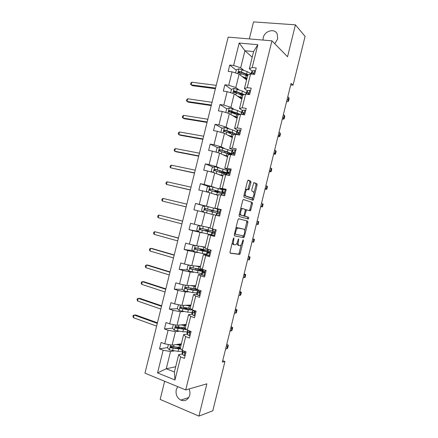 <?xml version="1.0" encoding="UTF-8"?>
<svg xmlns="http://www.w3.org/2000/svg" width="438" height="438" viewBox="0 0 438 438"><rect width="100%" height="100%" fill="white"/><g stroke="black" fill="none" stroke-linecap="round" stroke-linejoin="round"><path stroke-width="0.66" d="M233.881 237.85L233.301 238.65L230.038 251.872L230.262 253.191L239.635 254.44L240.265 253.339L243.413 240.582L243.156 239.701L242.318 242.105C241.842 243.878 241.179 245.034 240.336 245.576L239.033 245.559C238.119 245.16 237.9 243.763 238.387 241.376L238.661 238.776L237.681 241.25C237.193 243.035 236.52 244.207 235.66 244.765L234.297 244.749C233.35 244.344 233.12 242.92 233.613 240.495L233.881 237.85M274.757 43.718L277.67 38.922L277.21 33.879C274.615 28.016 264.596 30.852 263.222 37.728L262.986 40.072M177.719 386.639L176.257 389.689C175.49 394.359 176.99 397.83 180.746 400.097C185.044 401.564 188.028 399.954 189.698 395.268C190.191 393.121 189.988 391.024 189.085 388.966M250.947 182.608L250.766 181.179L248.286 180.144L247.486 181.179L243.867 195.841L244.065 197.259L253.033 200.292L253.597 199.285L257.084 185.143L256.914 183.746L253.832 182.58L251.762 189.709L251.943 191.11L253.383 191.658C254.483 193.601 254.139 195.726 252.348 198.042L246.03 196.071C244.607 195.753 245.444 190.322 247.043 189.555L248.855 189.813L250.947 182.608L249.797 182.367L249.611 180.938L247.952 180.248M164.655 381.263L160.166 399.423L198.912 416.1L206.873 383.83L185.717 389.935L271.932 40.833L287.542 56.748L295.415 24.829L305.072 36.392L293.049 85.18L291.078 83.368L222.373 362.111L224.946 361.514L222.723 360.688M198.912 416.1L212.802 410.795L224.946 361.514M238.765 218.726L237.944 219.832L234.325 234.511L234.538 235.863L243.791 237.659L244.393 236.591L247.886 222.433L247.705 221.102L238.765 218.726M239.099 215.173L242.718 200.5L243.304 199.465L252.31 202.422L252.485 203.779L250.421 210.859L246.495 209.846L244.902 214.965L245.094 216.323L248.779 217.357L248.499 219.016L239.301 216.553L239.099 215.173M295.415 24.829L253.531 21.9L249.321 38.911M252.25 71.175L249.342 68.761L253.591 51.564L257.829 44.698L252.189 67.518L256.208 67.961L254.604 74.433L250.596 73.967L247.213 87.644L251.215 88.158L249.616 94.63L245.619 94.099L242.236 107.786L246.222 108.367L244.623 114.844L240.643 114.241L237.259 127.94L241.223 128.586L239.624 135.074L235.66 134.4L232.271 148.099L236.224 148.821L234.62 155.309L230.678 154.565L227.289 168.28L231.22 169.068L229.616 175.561L225.69 174.746L222.296 188.466L226.216 189.331L224.612 195.824L220.697 194.943L217.303 208.669L221.206 209.599L219.602 216.098L215.704 215.146L212.31 228.882L216.197 229.884L214.587 236.389L210.705 235.365L207.311 249.112L211.182 250.186L209.572 256.69L205.707 255.595L202.307 269.348L206.161 270.492L204.551 277.008L200.703 275.841L197.303 289.6L201.141 290.816L199.531 297.331L195.698 296.099L192.293 309.869L196.114 311.155L194.505 317.676L190.689 316.367L187.283 330.142L191.088 331.5L189.473 338.026L185.674 336.647L182.268 350.433L186.057 351.862L184.442 358.394L180.659 356.943L174.965 379.981L157.549 372.902L163.155 350.236L159.52 348.84L161.096 342.461L164.737 343.835L168.099 330.268L164.442 328.943L166.018 322.571L169.681 323.874L173.032 310.318L169.364 309.058L170.94 302.691L174.614 303.923L177.97 290.378L174.28 289.184L175.857 282.822L179.547 283.988L182.898 270.449L179.197 269.326L180.774 262.964L184.48 264.065L187.825 250.531L184.108 249.479L185.685 243.117L189.408 244.152L192.753 230.629L189.019 229.643L190.59 223.287L194.33 224.251L197.675 210.733L193.924 209.818L195.501 203.467L199.252 204.36L202.591 190.853L198.83 190.004L200.401 183.659L204.168 184.486L207.508 170.99L203.73 170.207L205.302 163.861L209.085 164.622L212.425 151.132L208.63 150.42L210.196 144.08L213.996 144.77L217.336 131.291L213.525 130.644L215.091 124.304L218.907 124.934L222.241 111.46L218.414 110.88L219.98 104.545L223.813 105.104L227.147 91.641L223.303 91.126L224.869 84.802L228.718 85.29L232.047 71.832L228.187 71.389L229.753 65.065L233.618 65.486L239.17 43.033L257.829 44.698M249.342 68.761L252.189 67.518M185.717 389.935L144.967 373.16L228.182 37.115L271.932 40.833M238.847 89.735L235.814 87.534L239.132 74.126L246.578 79.946M239.132 74.126L232.047 71.832M235.814 87.534L228.718 85.29M247.388 90.847L244.426 88.64L247.766 75.128L250.596 73.967M244.426 88.64L247.213 87.644M234.018 109.265L230.93 107.277L234.253 93.863L241.831 99.158M234.253 93.863L227.147 91.641M230.93 107.277L223.813 105.104M242.526 110.524L239.509 108.536L242.855 95.019L245.619 94.099M239.509 108.536L242.236 107.786M229.184 128.816L226.046 127.036L229.364 113.612L237.078 118.386M229.364 113.612L222.241 111.46M226.046 127.036L218.907 124.934M237.659 130.217L234.587 128.444L237.933 114.915L240.643 114.241M234.587 128.444L237.259 127.94M224.349 148.373L221.157 146.807L224.48 133.371L232.321 137.625M224.48 133.371L217.336 131.291M221.157 146.807L213.996 144.77M232.792 149.922L229.665 148.362L233.011 134.827L235.66 134.4M229.665 148.362L232.271 148.099M219.509 167.94L216.262 166.588L219.591 153.141L227.563 156.87M219.591 153.141L212.425 151.132M216.262 166.588L209.085 164.622M227.919 169.637L224.738 168.291L228.089 154.745L230.678 154.565M224.738 168.291L227.289 168.28M214.664 187.524L211.368 186.38L214.697 172.928L222.8 176.131M214.697 172.928L207.508 170.99M211.368 186.38L204.168 184.486M223.041 189.369L219.81 188.236L223.161 174.68L225.69 174.746M219.81 188.236L222.296 188.466M209.818 207.119L206.473 206.183L209.797 192.725L218.036 195.403M209.797 192.725L202.591 190.853M206.473 206.183L199.252 204.36M218.162 209.107L214.877 208.192L218.228 194.631L220.697 194.943M214.877 208.192L217.303 208.669M210.032 227.798L201.568 226.003L204.902 212.534L209.627 213.749M204.902 212.534L197.675 210.733M201.568 226.003L194.33 224.251M212.31 228.882L209.939 228.16L213.295 214.587L215.704 215.146M205.258 247.098L196.667 245.833L199.996 232.354L203.418 233.011M199.996 232.354L192.753 230.629M196.667 245.833L189.408 244.152M207.311 249.112L205 248.138L208.357 234.56L210.705 235.365M211.713 235.195L208.357 234.56M200.484 266.413L191.756 265.674L195.091 252.189L198.567 252.633M195.091 252.189L187.825 250.531M191.756 265.674L184.48 264.065M202.307 269.348L200.062 268.133L203.418 254.544L205.707 255.595M206.829 254.965L203.418 254.544M195.709 285.735L186.845 285.527L190.185 272.036L193.711 272.261M190.185 272.036L182.898 270.449M186.845 285.527L179.547 283.988M197.303 289.6L195.113 288.133L198.474 274.538L200.703 275.841M201.94 274.746L198.474 274.538M190.93 305.072L181.934 305.39L185.274 291.889L188.855 291.911M185.274 291.889L177.97 290.378M181.934 305.39L174.614 303.923M192.293 309.869L190.169 308.149L193.53 294.55L195.698 296.099M197.051 294.539L193.53 294.55M186.145 324.421L177.018 325.27L180.357 311.763L183.993 311.566M180.357 311.763L173.032 310.318M177.018 325.27L169.681 323.874M187.283 330.142L185.214 328.182L188.581 314.572L190.689 316.367M192.156 314.342L188.581 314.572M181.359 343.781L172.096 345.16L175.441 331.643L179.131 331.232M175.441 331.643L168.099 330.268M172.096 345.16L164.737 343.835M182.268 350.433L180.264 348.221L183.626 334.605L185.674 336.647M187.256 334.161L183.626 334.605M175.682 366.754L166.259 368.763L170.519 351.539L174.264 350.915M170.519 351.539L163.155 350.236M157.549 372.902L166.259 368.763L174.384 372.004L178.671 354.649L180.659 356.943M290.701 84.895L293.049 85.18M253.591 51.564L244.919 50.737L240.697 67.802L243.676 70.211M252.206 57.175L244.919 50.737L239.17 43.033M182.356 353.986L178.671 354.649M237.057 228.735L237.33 227.629M174.384 372.004L174.965 379.981M240.697 67.802L233.618 65.486M173.18 346.743L171.203 347.044M167.639 347.591L159.52 348.84M180.336 327.356L176.251 327.766M172.446 328.144L164.442 328.943M187.338 308.259L182.213 308.489M177.461 308.697L169.364 309.058M192.003 289.409L190.048 289.381M182.553 289.288L174.28 289.184M187.688 269.928L179.197 269.326M192.89 250.629L184.108 249.479M198.173 231.406L189.019 229.643M204.694 206.019L195.501 203.467M208.921 186.588L200.401 183.659M213.273 167.146L205.302 163.861M217.708 147.705L210.196 144.08M230.678 132.96L227.158 131.006M222.208 128.257L215.091 124.304M234.346 113.601L230.103 110.929M226.758 108.816L219.98 104.545M236.712 93.179L234.461 91.591M231.488 89.483L224.869 84.802M239.925 73.075L239.066 72.401M236.263 70.189L229.753 65.065M232.244 242.942L233.158 244.448L234.177 244.716M236.991 243.145L237.905 245.258L238.918 245.532M230.049 253.005L238.518 254.133L239.148 253.038L241.196 244.738M244.689 230.574L246.764 222.159L246.578 220.829L238.655 218.726M234.39 235.764L242.488 237.401L243.38 235.874M235.387 233.295L235.54 234.242L243.49 235.901L244.47 233.383C244.951 231.029 244.749 229.627 243.856 229.167L237.818 228.028C236.969 228.581 236.306 229.736 235.836 231.499L235.387 233.295L234.669 233.115M235.775 228.631L237.308 227.623L243.856 229.167M243.282 199.482L252.31 202.422M249.282 210.601L249.868 209.578L251.357 203.522L251.182 202.164M246.676 209.807L245.269 209.643M243.725 215.737L248.779 217.357M247.344 218.759L247.656 217.089M242.948 208.663L242.373 208.756C240.736 209.523 239.849 215.036 241.322 215.261L243.616 215.819L244.212 214.768L245.22 210.673L245.028 209.298L242.948 208.663M242.871 208.641L241.218 208.488L240.604 209.068M239.449 213.749L240.172 214.987L241.322 215.261M243.413 215.852L240.172 214.987M247.771 189.517L249.797 182.367M246.501 189.221L245.362 189.78M244.18 194.581L244.875 195.813L246.03 196.071M250.782 197.899L244.875 195.813M254.013 192.758L255.951 184.902L255.781 183.511L253.733 182.657M251.943 200.013L252.814 197.631M168.406 344.492L167.573 347.854L169.418 349.94L178.058 351.375L182.476 351.342M179.843 348.615L177.029 347.225M175.824 344.607L181.004 345.226M177.324 344.383L181.124 344.739M180.412 347.613L171.285 346.316C170.294 346.442 170.119 346.929 170.76 347.772L181.113 349.163M180.609 348.604L171.838 347.684L171.263 346.567M179.629 344.252L178.534 344.536M179.284 344.093L180.374 344.607L180.549 343.901M157.291 323.381L134.088 315.026L133.426 317.703L156.612 326.118M133.426 317.703L132.928 316.455L133.19 315.387L135.594 314.944L157.439 322.795M185.192 355.349L184.124 355.536L182.476 354.484L182.208 352.415M228.247 345.67L227.629 348.172L226.813 348.834L225.586 349.064M226.824 344.044L228.329 345.336L227.519 345.976L226.293 346.195M182.712 350.603L183.073 352.059L183.965 352.771C184.787 352.683 184.946 352.196 184.458 351.309L184.228 351.172M184.716 352.387L184.425 351.281M182.739 324.876L183.412 324.706M173.333 324.569L172.441 328.182L174.297 330.225L182.903 331.758L187.283 331.884M183.626 329.009L181.075 327.465M180.691 324.93L185.843 325.648M182.17 324.793L185.947 325.231M185.252 328.029L176.158 326.595C175.189 326.71 175.003 327.191 175.6 328.029L186.73 329.622M186.145 329.064L176.7 328.018L176.142 326.874M183.352 324.678L184.305 325.095M161.518 306.321L138.227 298.344L137.565 301.015L160.839 309.058M137.565 301.015L137.056 299.811L137.324 298.743L139.717 298.322L161.638 305.823M178.474 304.695L177.302 308.527L179.169 310.526L187.749 312.157L192.09 312.436M186.73 309.212L185.811 308.429M185.553 305.264L190.678 306.074M187.01 305.209L190.765 305.74M190.623 308.516L181.036 306.89C180.084 306.994 179.881 307.465 180.44 308.303L188.34 309.77L192.819 310.044M191.729 309.414L191.734 309.414C191.286 309.726 189.906 309.704 187.59 309.348L181.562 308.363L181.02 307.191M165.739 289.272L142.361 281.667L141.698 284.339L165.06 292.004M141.698 284.339L141.184 283.167L141.447 282.105L142.361 281.667L143.839 281.711L165.843 288.861M190.125 335.404L189.063 335.552L187.393 334.588L187.059 332.798M189.063 335.552L190.136 335.349M232.616 327.931L231.987 330.482L229.994 331.177M231.154 326.485L232.688 327.646L230.706 328.314M187.765 330.318L187.99 332.168L188.898 332.809C189.703 332.721 189.878 332.245 189.424 331.369L188.329 330.52M189.616 332.48L189.2 331.238M195.047 315.475L193.996 315.584L192.304 314.708L191.904 313.192M193.996 315.584L195.074 315.365M236.991 310.197L236.345 312.798L234.401 313.301M235.48 308.938L237.046 309.967L235.107 310.438M193.202 310.58L192.413 311.133L192.906 312.289L193.831 312.863C194.62 312.776 194.806 312.299 194.379 311.44L192.994 310.104M194.51 312.584L194.078 311.27M183.938 284.914L183.095 285.105L182.164 288.877L184.037 290.843L192.594 292.568L196.892 293M190.41 285.609L195.512 286.518M191.849 285.647L195.578 286.255M196.547 289.096L185.904 287.191C184.973 287.29 184.759 287.755 185.279 288.587L193.185 290.18L197.987 290.547M197.68 289.825L196.038 289.047M194.855 288.888L196.563 289.857C196.684 290.312 195.304 290.295 192.419 289.803L186.418 288.719L185.904 287.514M169.96 272.228L146.495 265.001L145.832 267.667L169.282 274.96M145.832 267.667L145.306 266.539L145.575 265.472L146.495 265.001L147.956 265.11L170.037 271.91M199.969 295.562L198.929 295.623L197.215 294.84L196.744 293.597M198.929 295.623L200.013 295.393M198.398 291.062L197.27 291.473L197.812 292.42L198.759 292.923C199.536 292.836 199.728 292.37 199.334 291.527L198.19 290.892L197.686 289.726M241.354 292.48L240.703 295.13L238.809 295.436M239.8 291.396L241.398 292.299L239.515 292.573M199.394 292.699L198.901 291.856L199.345 291.533M189.336 265.138L187.951 265.472L187.021 269.244L188.904 271.166L201.694 273.575M204.086 271.478L202.843 271.314M195.266 265.97L200.347 266.972M196.684 266.09L200.396 266.78M202.646 269.715L190.776 267.509C189.857 267.596 189.638 268.056 190.114 268.883L198.025 270.602C201.475 271.259 203.112 271.379 202.931 270.963L198.173 269.052M198.688 270.536L198.94 269.512L201.332 270.575C201.48 270.919 200.117 270.821 197.248 270.273L191.275 269.091L190.782 267.848M198.94 269.512L196.728 268.768M174.176 255.195L150.628 248.341L149.966 251.007L173.503 257.927M149.966 251.007L149.435 249.917L149.697 248.85L150.628 248.341L152.068 248.516L174.236 254.965M204.885 275.661L202.121 274.982L201.584 274.018M203.856 275.677L204.94 275.431M204.354 271.708C202.684 271.489 201.94 271.522 202.126 271.823L203.681 273C204.442 272.912 204.645 272.447 204.283 271.62L203.095 271.04L202.548 270.126M245.723 274.768L245.056 277.468L243.21 277.577M244.125 273.87L245.751 274.637L243.911 274.719M202.126 271.823L201.535 274.215L202.132 271.828M204.261 272.83L203.752 272.212L204.48 272.003M203.5 251.051L203.665 250.399L200.423 249.331L202.104 249.288M203.544 249.6L201.989 249.709L207.694 251.691L202.86 251.034L202.274 253.416L206.495 254.16M194.675 245.368L192.808 245.849L191.871 249.622L193.771 251.505L202.274 253.416M200.122 246.342L205.176 247.437M201.518 246.545L205.203 247.322M203.665 250.399L206.095 251.297L196.125 249.468L195.764 249.299L195.671 248.187M207.448 250.301L195.638 247.837C194.74 247.919 194.51 248.373 194.954 249.189L202.86 251.034M178.392 238.173L154.756 231.686L154.094 234.357L177.719 240.9M154.094 234.357L153.552 233.301L153.815 232.239L154.756 231.686L178.43 238.031M209.797 255.776L207.026 255.14L206.424 254.451M208.778 255.748L209.873 255.48M209.43 252.354L206.982 252.184L208.603 253.093C209.353 252.994 209.561 252.54 209.227 251.724L207.382 250.563M250.082 257.068L249.408 259.811L247.607 259.734M248.439 256.35L250.103 256.986L248.313 256.876M206.397 254.582L206.988 252.189L206.391 254.577M209.096 252.983L208.608 252.578L209.402 252.518M208.318 231.576L208.384 231.302L205.11 230.377L206.61 230.596L207.037 229.736M208.433 230.065L208.001 230.957L206.676 230.76L212.457 232.43L207.694 231.483L207.108 233.865L211.286 234.757M199.969 225.614L197.658 226.243L196.728 230.01L198.628 231.85L207.108 233.865M204.973 226.725L209.999 227.913M206.347 227.015L210.01 227.875M208.384 231.302L200.976 229.862L200.588 229.665L200.571 228.526M212.238 230.903L200.5 228.182C199.619 228.258 199.383 228.696 199.788 229.507L207.694 231.483M182.608 221.157L158.885 215.047L158.222 217.713L181.934 223.884M158.222 217.713L157.669 216.695L157.937 215.633L158.885 215.047L182.619 221.102M214.708 235.896L211.253 234.888M213.706 235.825L214.801 235.54M216.109 230.229L215.578 229.726M214.144 232.95L211.833 232.562L213.52 233.191C214.259 233.093 214.478 232.644 214.171 231.844L212.216 231.007M254.445 239.372L253.755 242.17L252.003 241.896M252.759 238.841L254.451 239.345L252.71 239.038M211.833 232.562L211.242 234.949L211.839 232.562M213.875 233.158L213.454 232.956L214.083 233.011M211.417 211.658L211.499 210.355L210.152 209.972L213.498 210.612M204.979 205.937L203.44 212.167L201.573 210.41L202.504 206.643L205.044 205.92L213.487 208.055L212.895 210.437L217.576 211.702L211.718 210.366L212.895 210.694L212.808 212.008M208.269 213.399L213.279 214.653M213.487 208.055L217.615 209.156M212.895 210.437L205.362 208.532C204.497 208.603 204.25 209.041 204.623 209.84L216.662 213.005M204.623 209.84L205.406 210.048C205 209.222 205.269 208.789 206.199 208.756L213.465 210.744M186.818 204.152L163.013 198.414L162.35 201.075L186.139 206.895M186.145 206.878L162.35 201.075L161.786 200.1L162.055 199.038L163.013 198.414M221.031 210.306L220.199 209.539L217.631 209.085M220.199 209.539L221.13 209.928M218.732 215.885L219.723 215.616M216.673 212.967L218.431 213.306C219.159 213.202 219.383 212.753 219.104 211.97L217.051 211.439L219.153 212.041M256.378 224.141L258.102 224.535L256.4 224.07M258.102 224.524L258.798 221.71L257.101 221.212M216.115 215.25L216.684 212.95L216.109 215.244M214.45 194.237L218.08 195.239M213.114 193.804L218.102 195.151M207.979 192.255L206.418 190.826L207.349 187.059L209.901 186.298L222.405 189.78M216.706 191.466L222.334 192.468L210.218 188.898C209.364 188.964 209.112 189.397 209.457 190.185L221.453 193.629M216.679 191.576L217.549 191.871L217.73 192.512M216.334 192.129L216.148 191.559L214.834 191.045L218.184 191.663L218.305 191.16M209.457 190.185L210.229 190.437C209.857 189.621 210.131 189.2 211.039 189.172L220.736 192.068L218.184 191.663M191.028 187.157L167.135 181.786L166.473 184.453L190.327 189.988M190.355 189.878L166.473 184.453L165.903 183.511L166.166 182.449L167.135 181.786M225.953 190.399L225.116 189.649L222.46 189.55M225.116 189.649L226.03 190.081M221.502 193.432L223.342 193.426C224.064 193.317 224.294 192.879 224.037 192.107L221.896 191.839L224.168 192.742M224.185 192.611L223.517 192.244L224.081 192.183M260.692 206.648L262.444 206.911L260.791 206.254M262.461 206.851L263.139 204.092L261.491 203.396M221.524 193.344L221.108 195.036L221.529 193.344M219.274 174.735L222.876 175.819M217.954 174.214L222.92 175.66M212.474 172.331L211.264 171.247L212.195 167.486L214.751 166.686L227.191 170.415M221.064 172.567L227.081 173.24C227.421 173.005 225.909 172.386 222.553 171.389L215.074 169.271C214.237 169.342 213.974 169.763 214.291 170.541L226.238 174.264M219.849 170.754L219.515 172.112L222.898 172.594L223.112 171.723M214.291 170.541L215.047 170.842C214.708 170.032 214.987 169.615 215.879 169.605L221.716 171.296C224.513 172.129 225.767 172.643 225.488 172.84L222.898 172.594M195.233 170.168L171.258 165.17L170.596 167.831L194.51 173.087M194.56 172.89L170.596 167.831L170.015 166.933L170.278 165.871L171.258 165.17M230.87 170.502L230.027 169.763L228.182 169.539L227.284 170.032M230.027 169.763L230.935 170.24M226.326 173.913L227.213 173.47L228.253 173.563L228.964 172.26L227.585 171.948L226.736 172.249L228.828 173.349M228.975 173.158L228.357 172.66L229.047 172.424M265.001 189.167L266.786 189.298L265.182 188.444M266.813 189.189L267.481 186.478L265.882 185.592M226.107 174.833L226.375 173.749L226.096 174.833M224.092 155.249L227.678 156.415M222.794 154.641L227.733 156.18M216.919 152.397L216.104 151.685L217.034 147.924L219.597 147.086L231.97 151.066M232.014 153.289L231.888 153.804L227.371 151.882L219.92 149.659C219.099 149.725 218.83 150.141 219.126 150.913L230.372 154.587M227.421 153.514L227.913 152.293M228.674 153.93L231.275 154.138M219.843 151.236C219.564 150.437 219.86 150.042 220.719 150.042L226.528 151.838C229.309 152.725 230.541 153.322 230.24 153.623L227.607 153.541M199.438 153.185L175.375 148.564L174.718 151.225L176.06 151.778L198.693 156.191M198.764 155.906L174.718 151.225L174.127 150.36L174.39 149.298L175.375 148.564M235.781 150.612L234.938 149.9L233.071 149.758L232.107 150.524M234.938 149.9L235.83 150.42M231.149 154.4L232.096 153.689L233.158 153.716L233.887 152.419L232.474 152.167L231.576 152.67C231.297 152.857 231.702 153.191 232.792 153.672M233.574 153.612L233.191 153.086L233.985 152.654M269.31 171.691L271.127 171.696L269.567 170.645M271.166 171.532L271.817 168.871L270.268 167.798M231.204 154.176L231.089 154.647L231.215 154.171M228.904 135.769L232.469 137.017M227.634 135.079L232.545 136.711M221.316 132.451L220.938 132.134L221.869 128.378L224.442 127.496L232.781 130.015L236.75 131.723M229.884 131.909L229.397 132.145M236.46 134.302L232.195 132.386L224.771 130.064C223.96 130.124 223.687 130.535 223.955 131.291L233.98 134.669M224.634 131.619C224.431 130.847 224.738 130.469 225.554 130.497L231.335 132.391C234.1 133.333 235.316 134.006 234.987 134.417L233.81 134.597M203.643 136.218L179.492 131.964L178.835 134.619L180.16 135.243L202.876 139.311M202.969 138.934L178.835 134.619L178.233 133.798L178.496 132.736L179.492 131.964M240.692 130.743L239.843 130.042L237.954 129.993L236.925 131.033M239.843 130.042L240.725 130.606M236.202 134.493L236.985 133.918L238.058 133.875L238.803 132.588L237.363 132.396L236.411 133.103L236.942 133.951M238.026 133.875L238.907 132.889M273.613 154.225L275.464 154.099L273.953 152.862M275.513 153.886L276.154 151.28L274.653 150.01M233.717 116.305L237.259 117.636M232.469 115.533L237.358 117.253M225.789 112.528L226.703 108.838L229.282 107.918L237.593 110.529L241.53 112.396M236.411 113.048L234.056 113.289M240.309 114.323L229.616 110.475C228.817 110.535 228.537 110.94 228.784 111.69L237.982 114.904M235.129 116.793L234.412 116.738M229.43 112.018C229.293 111.274 229.616 110.918 230.383 110.956L239.476 114.532M207.842 119.256L183.61 115.369L182.947 118.03L184.261 118.714L207.054 122.432M207.169 121.972L182.947 118.03L182.339 117.242L182.602 116.179L183.61 115.369M245.603 110.88L244.749 110.195L242.838 110.234L241.738 111.548M244.749 110.195L245.619 110.809M241.612 114.389L242.959 114.05L243.714 112.769L243.336 112.522L242.241 112.643L241.245 113.552L241.508 114.373M242.805 114.039L243.813 113.124M277.916 136.771L279.794 136.514L278.333 135.079M279.86 136.251L280.49 133.694L279.033 132.232M238.529 96.853L242.05 98.265M237.297 95.993L242.159 97.811M230.684 92.746L231.532 89.314L234.122 88.356L242.411 91.06L246.304 93.075M242.406 94.126L239.143 94.077M244.338 94.526L234.456 90.896C233.668 90.962 233.388 91.361 233.613 92.095L242.745 95.44M240.04 97.406L240.697 97.866M241.267 97.898L239.914 97.822M234.286 92.544C234.1 91.777 234.412 91.411 235.211 91.433L243.61 94.767M212.041 102.3L187.721 98.785L187.064 101.446L188.356 102.191L211.231 105.569M211.368 105.016L187.064 101.446L186.446 100.696L186.708 99.634L187.721 98.785M249.649 90.365L250.509 91.016L249.649 90.365L247.716 90.491L246.55 92.079M247.021 94.285L247.859 94.236L248.625 92.966L248.231 92.714L247.125 92.894L245.981 94.148M282.214 119.328L284.125 118.939L282.713 117.313M284.202 118.627L284.82 116.119L283.413 114.466M247.881 94.236L248.713 93.371M243.336 77.411L246.835 78.906M242.126 76.464L246.966 78.375M235.573 72.976L236.361 69.795L238.962 68.804L247.218 71.602L251.073 73.77M247.837 75.106L245.253 75.073M248.538 74.816L239.296 71.334L238.442 72.522L238.924 72.839L247.552 76.009M245.926 79.437L246.063 78.889L246.802 78.889M244.738 77.953L244.382 78.227M246.063 78.889L245.198 78.867M239.071 72.954L240.04 71.92L247.848 75.095M216.235 85.361L191.833 82.213L191.171 84.868L192.452 85.684L215.408 88.711M215.562 88.071L191.171 84.868L190.546 84.162L190.809 83.1L191.833 82.213M255.409 71.191L254.544 70.545L252.595 70.759L251.363 72.615M286.512 101.89L288.456 101.37L288.056 100.357L287.087 99.552M288.543 101.008L289.151 98.555L288.751 97.526L287.793 96.71M253.202 74.268L253.531 73.168L253.126 72.911L251.998 73.162L251.264 74.044M253.071 74.252L253.602 73.633M232.896 240.303L233.613 240.495M238.108 239.52L238.803 239.701M237.692 241.196L238.387 241.376M242.74 240.407L243.413 240.582M239.148 253.038L240.265 253.339M238.354 254.166L239.476 254.473M233.317 238.601L234.034 238.787M246.578 220.829L247.705 221.102M246.764 222.159L247.886 222.433M243.276 236.306L244.393 236.591M242.488 237.401L243.61 237.692M234.456 233.963L235.54 234.242M237.308 227.623L238.453 227.908M235.113 231.313L235.836 231.499M251.357 203.522L252.485 203.779M249.868 209.578L250.996 209.835M245.209 210.716L245.91 210.881M244.201 214.801L244.902 214.965M243.955 216.049L245.094 216.323M248.269 188.554L249.419 188.805M250.651 197.866L251.79 198.118M255.781 183.511L256.914 183.746M255.951 184.902L257.084 185.143M252.469 199.033L253.597 199.285M249.611 180.938L250.766 181.179M170.612 344.892L169.375 349.885M178.644 348.987L178.058 351.375M179.432 348.413L179.646 347.548M179.613 345.089L179.022 347.476M173.136 348.303L172.545 350.707M173.985 344.881L173.508 346.786M171.838 347.684L170.908 347.832M184.184 355.525L185.17 351.528M226.813 348.834L227.519 345.976M182.093 352.908L182.668 350.586L182.093 352.891M182.476 354.484L183.073 352.059M184.513 352.672L183.965 352.771M183.719 325.018L183.194 324.832M175.534 324.985L174.247 330.175M183.495 329.371L182.903 331.758M184.217 329.069L184.491 327.947M182.35 328.445L182.542 327.673M185.175 325.188L185.345 324.498M184.458 325.478L183.867 327.865M178.009 328.593L177.417 330.997M178.874 325.095L178.386 327.082M176.7 328.018L175.786 328.111M180.456 305.094L179.12 310.476M188.34 309.77L187.749 312.157M189.041 309.546L189.336 308.357M187.092 309.266L187.393 308.051M189.999 305.669L190.141 305.1M189.304 305.877L188.712 308.264M182.881 308.899L182.29 311.298M183.763 305.324L183.254 307.383M181.562 308.363L180.659 308.401M189.123 335.541L190.201 331.183M231.204 331.019L231.905 328.166M186.96 333.219L187.552 330.821M187.393 334.588L187.99 332.168M189.386 332.754L188.898 332.809M194.056 315.568L195.222 310.854M235.589 313.219L236.296 310.367M191.822 313.542L192.419 311.144L191.822 313.531M193.284 310.761L193.41 310.241M192.304 314.708L192.906 312.289M194.242 312.836L193.831 312.863M185.373 285.215L183.993 290.794M193.185 290.18L192.594 292.568M193.864 290.033L194.176 288.779M191.926 289.715L192.238 288.439M194.822 286.156L194.932 285.718M194.144 286.288L193.558 288.675M187.749 289.211L187.157 291.609M188.652 285.571L188.121 287.7M186.418 288.719L185.531 288.708M198.989 295.612L200.243 290.536M239.975 295.426L240.676 292.579M197.27 291.473L196.678 293.865L197.275 291.484M198.19 290.892L198.425 289.956M197.215 294.84L197.812 292.42M199.087 292.929L198.759 292.923M190.284 265.346L188.86 271.117M198.025 270.602L197.434 272.983M196.755 270.175L197.073 268.888M199.64 266.66L199.723 266.348M198.983 266.715L198.398 269.096M192.616 269.54L192.019 271.938M193.536 265.822L192.988 268.029M191.275 269.091L190.399 269.025M203.916 275.666L205.263 270.23M202.509 270.317L202.717 269.474L202.498 270.312M244.36 277.643L245.061 274.796M203.095 271.04L203.435 269.682M202.121 274.982L202.723 272.567M203.221 249.824L201.836 249.436M195.195 245.488L193.722 251.456M208.077 251.242L207.864 252.102M201.584 250.651L201.787 249.83M203.823 247.147L203.232 249.529M197.478 249.879L196.886 252.272M198.414 246.09L197.85 248.368M196.125 249.468L195.266 249.353M208.844 255.732L210.278 249.934M207.36 250.678L207.721 249.222L207.355 250.678M248.74 259.871L249.441 257.024M208.001 251.198L208.439 249.425M207.026 255.14L207.623 252.721M207.88 230.974L206.49 230.612M200.106 225.647L198.584 231.806M212.983 231.395L212.676 232.644M206.407 231.133L206.495 230.788M208.658 227.596L208.066 229.977M202.334 230.229L201.743 232.622M203.292 226.364L202.712 228.718M200.976 229.862L200.128 229.693M213.766 235.808L215.288 229.654M212.715 228.986L212.206 231.05L212.72 228.992M253.115 242.11L253.816 239.263M212.901 231.368L213.443 229.178M211.926 235.305L212.523 232.89M212.529 211.937L211.937 214.319M217.85 211.696L217.505 213.087M207.19 210.59L206.605 212.972M208.159 206.692L207.568 209.079M219.263 212.37L219.115 212.977M206.199 208.756L205.362 208.532M212.895 210.694L211.499 210.355M218.693 215.879L220.248 209.583M217.642 209.052L217.051 211.439L217.648 209.052M257.495 224.36L258.196 221.513M217.801 211.549L218.398 209.134M216.843 215.425L217.423 213.071M209.835 186.314L208.34 192.348M217.352 192.408L216.766 194.784M222.657 192.26L222.405 193.267M216.262 191.269L216.421 190.639M218.316 188.526L217.724 190.908M212.047 190.968L211.477 193.267M213.01 187.07L212.419 189.457M224.119 192.725L224.032 193.087M211.039 189.172L210.218 188.898M217.549 191.871L216.148 191.559M223.698 195.616L225.165 189.692M222.488 189.451L221.896 191.839L222.493 189.451M261.864 206.616L262.565 203.774M222.696 191.745L223.292 189.331M221.842 195.2L222.318 193.267M214.686 166.703L213.24 172.534M222.181 172.89L221.59 175.266M227.453 172.835L227.3 173.459M220.966 172.26L221.234 171.159M223.139 169.013L222.553 171.389M216.898 171.351L216.345 173.579M217.861 167.458L217.27 169.845M215.879 169.605L215.074 169.271M228.702 175.37L230.076 169.807M226.747 172.244L227.333 169.862L226.736 172.249M266.238 188.882L266.939 186.041M227.585 171.948L228.182 169.539M226.835 174.986L227.213 173.47M219.531 147.108L218.14 152.736M227.004 153.382L226.413 155.758M226.862 156.547L226.961 156.152M225.729 152.988L226.052 151.69M227.963 149.506L227.371 151.882M221.743 151.751L221.212 153.902M222.707 147.858L222.115 150.245M220.719 150.042L219.92 149.659M233.7 155.134L234.987 149.938M231.582 152.665L232.173 150.283L231.576 152.67M270.607 171.159L271.303 168.318M232.474 152.167L233.071 149.758M231.828 154.784L232.096 153.689M224.376 127.518L223.035 132.949M231.822 133.886L231.237 136.262M231.636 137.253L231.762 136.738M230.552 133.47L230.859 132.232M232.414 134.088L232.715 132.878M232.781 130.015L232.195 132.386M226.588 132.161L226.074 134.236M227.552 128.268L226.961 130.655M225.554 130.497L224.771 130.064M238.699 134.915L239.893 130.081M236.421 133.097L237.007 130.716L236.411 133.103M274.971 153.442L275.672 150.606M237.363 132.396L237.954 129.993M236.816 134.597L236.985 133.918M238.765 132.539L238.436 132.353M229.222 107.945L227.924 113.174M236.64 114.4L236.055 116.776M236.4 117.964L236.558 117.329M235.376 113.962L235.617 112.988M237.232 114.614L237.511 113.475M237.593 110.529L237.007 112.905M231.428 112.582L230.935 114.581M232.392 108.695L231.801 111.077M230.383 110.956L229.616 110.475M243.692 114.707L244.798 110.239M241.256 113.541L241.842 111.159L241.245 113.552M279.334 135.736L280.035 132.9M242.241 112.643L242.838 110.234M243.72 112.774L243.336 112.522M234.056 88.377L232.813 93.414M241.453 94.931L240.867 97.302M241.163 98.698L241.354 97.937M240.199 94.466L240.309 94.022M242.039 95.156L242.296 94.121M242.411 91.06L241.825 93.431M236.268 93.015L235.792 94.942M237.232 89.128L236.64 91.509M235.211 91.433L234.456 90.896M248.685 94.509L249.698 90.403M246.66 91.63L246.074 94.011L246.671 91.619M283.698 118.046L284.393 115.21M247.125 92.894L247.716 90.491M248.658 93.026L248.231 92.714M238.896 68.826L237.697 73.661M246.266 75.467L245.68 77.838M244.765 77.964L244.65 78.435M246.846 75.703L246.994 75.112M247.218 71.602L246.632 73.973M241.103 73.464L240.648 75.309M242.066 69.576L241.475 71.958M240.04 71.92L239.296 71.334M253.673 74.323L254.593 70.584M251.023 74.017L251.5 72.089M288.056 100.357L288.751 97.526M251.998 73.162L252.595 70.759M253.58 73.288L253.126 72.911M188.745 397.578L180.746 400.097M238.518 254.133L239.635 254.44M242.668 237.369L243.791 237.659M236.668 227.738L237.818 228.028M249.293 210.596L250.421 210.859M245.357 209.578L246.495 209.846M247.377 218.748L248.499 219.016M241.218 208.488L242.373 208.756M248.149 189.659L248.855 189.813M245.882 189.304L247.043 189.555M252.228 200.106L253.033 200.292M171.663 347.63L170.76 347.772M183.894 325.04L183.254 324.815M176.481 327.942L175.6 328.035M185.958 307.821L185.772 308.571M181.305 308.264L180.44 308.303M187.552 330.805L186.955 333.203M197.965 291.067L198.064 290.673M190.815 288.182L190.497 289.463M186.123 288.598L185.279 288.587M202.783 271.565L202.887 271.144M195.666 268.554L195.337 269.896M190.946 268.943L190.114 268.883M203.331 249.802L201.945 249.414M200.423 249.331L200.171 250.344M195.764 249.299L194.954 249.189M208.001 230.957L206.61 230.596M205.11 230.377L205 230.804M200.588 229.665L199.788 229.507M215.025 190.256L214.834 191.045M227.119 173.087L227.213 172.725M224.667 151.258L224.349 152.561M219.783 151.225L219.126 150.913M229.43 132.013L229.178 133.015M224.497 131.592L223.955 131.291M234.1 113.124L234.007 113.486M229.255 111.98L228.784 111.69M234.029 92.391L233.613 92.095M238.803 72.801L238.442 72.522M251.489 72.1L251.012 74.017"/></g></svg>
